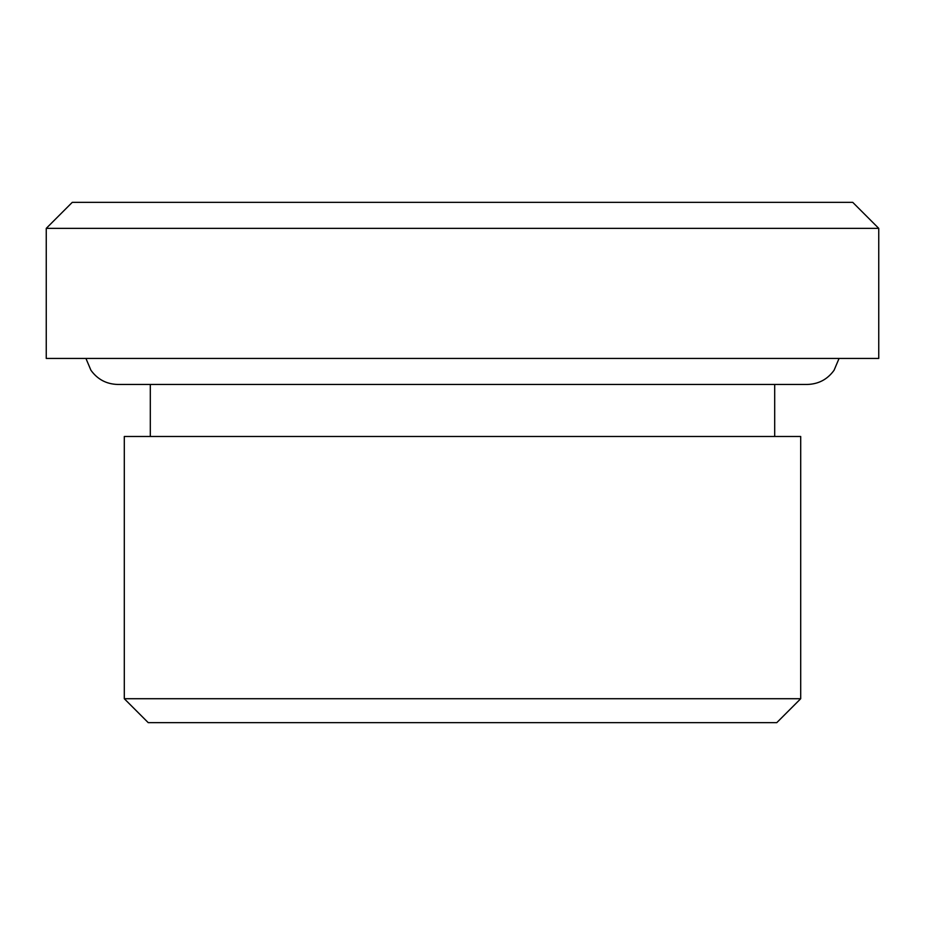 <?xml version="1.0" encoding="UTF-8"?>
<svg xmlns="http://www.w3.org/2000/svg" width="925" height="925" viewBox="0 0 925 925"><rect width="100%" height="100%" fill="white"/><g stroke="black" fill="none" stroke-linecap="round" stroke-linejoin="round"><path stroke-width="1.39" d="M800.703 698.722L776.769 722.656L148.231 722.656L124.297 698.722L124.297 436.484L800.703 436.484L800.703 698.722L124.297 698.722M878.75 358.438L46.25 358.438L46.25 228.359L878.75 228.359L878.75 358.438M878.75 228.359L852.734 202.344L72.266 202.344L46.25 228.359M774.688 436.484L774.688 384.453M150.312 436.484L150.312 384.453M85.932 358.438L90.927 370.254C97.541 379.412 106.502 384.153 117.799 384.453L807.201 384.453C818.498 384.153 827.459 379.412 834.072 370.254L839.067 358.438"/></g></svg>
